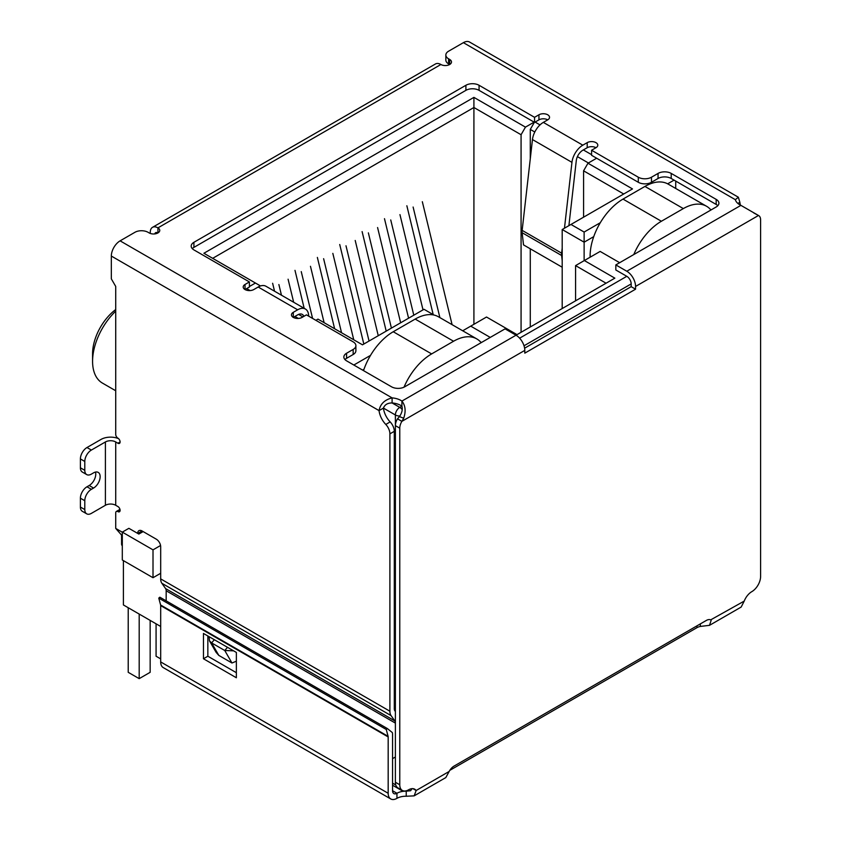 <?xml version="1.0" encoding="UTF-8"?>
<svg xmlns="http://www.w3.org/2000/svg" width="841" height="841" viewBox="0 0 841 841"><rect width="100%" height="100%" fill="white"/><g stroke="black" fill="none" stroke-linecap="round" stroke-linejoin="round"><path stroke-width="1.26" d="M473.914 324.311L473.914 97.377L203.9 253.267L259.827 285.562L259.827 286.203M212.668 258.334L473.914 107.501L521.073 134.728L525.457 127.128L473.914 97.377M395.386 703.717L394.292 703.087M160.684 573.278L153.009 577.714L153.009 549.856L122.302 532.122L122.302 559.99L153.009 577.714M121.577 535.412L121.577 544.159A6.202 3.585 0 0 0 122.302 545.83M370.524 355.375L353.819 365.026M315.869 320.316L317.961 319.117L362.482 344.821L424.011 309.299L433.935 315.028M246.665 288.6L250.092 290.576M294.928 316.458L298.345 318.434M249.409 286.508L255.443 283.028M525.457 127.128L534.119 122.134M591.591 154.681L583.36 149.929M540.006 124.899L535.107 122.071M596.637 158.224L587.975 163.228L583.58 170.818L623.728 193.998M600.295 222.718L584.127 232.053L570.976 224.452L632.495 188.931L587.975 163.228M674.062 180.132L667.659 183.822M490.25 337.42L470.729 326.14L486.519 317.025L517.015 334.634L614.845 278.15L584.348 260.542L600.148 251.427L619.67 262.697M160.684 649.263A6.202 3.585 120 0 0 160.684 649.273L160.684 626.471L123.396 604.942L123.396 560.621M584.127 260.668L584.127 242.187L562.198 229.519L562.198 308.542M362.597 370.093L363.974 369.294M534.392 122.292L530.282 129.409L534.802 132.016M577.41 156.626L588.406 162.975M562.198 229.519L570.976 224.452M593.735 236.636L584.127 242.187L584.127 232.053M675.712 181.078L675.712 188.458M711.244 209.829L710.361 209.314M575.58 300.815L575.58 265.609L584.348 260.542M575.58 265.609L606.067 283.217M462.697 330.786L470.729 326.14M481.483 342.476L480.6 341.972M143.128 531.586L138.828 534.067L128.883 528.327L122.302 532.122M160.557 545.494L153.009 549.856M583.58 170.818L583.58 217.167M521.073 332.29L521.073 134.728M530.282 129.409L530.282 158.812M530.282 248.799L530.282 326.97M115.722 309.551A38.15 22.024 120 0 0 92.573 353.756L92.573 361.346A47.464 27.406 -60 0 1 115.722 311.149M115.722 390.76L102.413 383.075A47.464 27.406 -60 0 1 92.573 361.346M293.667 302.255L288.085 279.212M278.876 284.531L281.462 295.202M272.621 283.27L274.544 291.207M324.111 322.671L310.466 266.292M301.246 271.611L312.579 318.413M304.179 308.321L294.991 270.35M353.746 339.785L332.836 253.383M323.617 258.692L341.541 332.731M334.623 328.736L317.362 257.43M378.261 335.717L355.207 240.463M345.998 245.782L369.052 341.036M363.827 344.043L339.732 244.51M452.09 324.658L422.329 201.714M413.11 207.033L439.885 317.604M433.199 314.608L406.855 205.761M423.012 309.877L399.959 214.623M390.739 219.943L413.793 315.196M408.579 318.213L384.484 218.681M400.642 322.797L377.577 227.543M368.369 232.862L391.422 328.116M386.198 331.133L362.114 231.601M633.778 254.55A46.528 26.859 -60 0 1 661.394 221.257L683.334 208.589A46.528 26.859 -60 0 1 706.598 206.287L668.206 184.126A46.528 26.859 120 0 0 644.942 186.429L623.013 199.096A46.528 26.859 120 0 0 590.109 256.084L590.109 257.22M706.598 206.287A46.528 26.859 -60 0 1 710.95 209.998M404.027 387.154A46.528 26.859 -60 0 1 431.633 353.914L453.562 341.246A46.528 26.859 -60 0 1 476.836 338.944L438.445 316.784A46.528 26.859 120 0 0 415.181 319.086L393.241 331.743A46.528 26.859 120 0 0 363.522 370.618M139.186 614.056L139.186 678.645L128.221 672.316L128.221 607.728M150.161 620.395L150.161 672.316L139.186 678.645M160.684 658.892L156.079 656.232L156.079 623.812M476.836 338.944A46.528 26.859 -60 0 1 481.189 342.644M737.872 203.448L739.87 202.292A15.506 8.957 -120 0 0 740.416 205.12M165.582 588.574L394.797 720.905A6.202 3.585 -60 0 1 395.386 723.102L166.171 590.76A6.202 3.585 120 0 0 165.582 588.574L161.861 583.276A12.405 7.159 120 0 1 160.684 578.892L160.684 546.787A6.202 3.585 60 0 0 156.3 539.186L142.045 530.955A6.202 3.585 -120 0 0 138.944 530.65A6.202 3.585 -120 0 0 137.651 533.394M394.797 720.905L391.076 715.617A12.405 7.159 -60 0 1 389.898 711.223L389.898 433.861A9.304 5.372 -120 0 0 385.788 424.442A15.506 8.957 60 0 1 379.049 410.608C380.29 404.027 384.631 399.78 392.095 397.888A15.506 8.957 180 0 1 401.914 401.083C405.436 405.53 406.035 411.228 403.722 418.177L401.882 421.362A9.304 5.372 120 0 0 399.769 428.164L399.769 784.769A12.405 7.159 120 0 0 402.345 790.445A12.405 7.159 120 0 0 408.547 789.836A12.405 7.159 -60 0 1 414.75 789.215A12.405 7.159 -60 0 1 416.148 790.508L414.161 795.859L406.224 796.248A12.405 7.159 0 0 0 396.952 798.34A12.405 7.159 -60 0 1 390.739 798.95A12.405 7.159 -60 0 1 388.174 793.273L160.684 661.93A12.405 7.159 120 0 0 163.259 667.607L390.739 798.95M150.266 233.441L150.266 232.305A10.859 6.265 60 0 1 152.515 227.333A10.859 6.265 60 0 1 157.94 227.869A6.202 3.585 180 0 1 159.758 230.402A6.202 3.585 180 0 1 155.932 233.714A6.202 3.585 180 0 1 149.172 232.936L148.069 232.305A9.304 5.372 -0 0 0 134.907 232.305L120.105 240.852A12.405 7.159 120 0 0 111.327 256.053L111.327 278.844L115.722 286.445L115.722 434.355A3.101 1.787 -120 0 0 117.908 438.161A3.101 1.787 60 0 1 119.937 440.894A3.101 1.787 60 0 1 119.464 443.375A3.101 1.787 60 0 1 117.908 443.228L115.722 441.956L115.722 505.273L117.908 506.545A3.101 1.787 60 0 1 119.937 509.278A3.101 1.787 60 0 1 119.464 511.759A3.101 1.787 60 0 1 117.908 511.612A3.101 1.787 -120 0 0 116.363 511.454A3.101 1.787 -120 0 0 115.722 512.873L115.722 528.421L122.302 532.216M414.161 795.859L445.814 777.578L449.157 771.46A9.304 5.372 -60 0 1 454.056 766.088L706.303 620.458A9.304 5.372 -60 0 1 710.96 619.996A9.304 5.372 -60 0 1 711.213 620.153L709.51 625.336L741.163 607.055L744.222 601.094A12.405 7.159 -60 0 1 751.822 591.644A12.405 7.159 120 0 0 760.6 576.453L760.6 219.837A9.304 5.372 120 0 0 758.666 215.58A9.304 5.372 120 0 0 758.477 215.485L740.91 205.362A15.506 8.957 180 0 1 735.37 199.695L738.356 197.225L739.87 202.292M738.356 197.225L469.583 42.05A12.405 7.159 120 0 0 463.38 42.66L448.579 51.217A9.304 5.372 -0 0 0 445.846 55.012A9.304 5.372 -0 0 0 448.579 58.807L449.672 59.448A6.202 3.585 180 0 1 451.491 61.982A6.202 3.585 180 0 1 447.664 65.283A6.202 3.585 180 0 1 440.894 64.505A10.859 6.265 -120 0 0 435.47 63.969L152.515 227.333M86.718 513.84A9.304 5.372 -60 0 1 84.794 509.583L80.4 507.049A9.304 5.372 120 0 0 82.334 511.307L86.718 513.84A9.304 5.372 -60 0 0 91.375 513.378L105.409 505.273A7.285 4.205 180 0 1 115.722 505.273M105.409 505.273L105.409 441.956A7.285 4.205 180 0 1 115.722 441.956M105.409 441.956L91.375 450.061A9.304 5.372 120 0 0 84.794 461.457L84.794 470.329A9.304 5.372 120 0 0 86.718 474.587A9.304 5.372 120 0 0 91.375 474.124L93.561 472.852A9.304 5.372 -60 0 1 98.218 472.4A9.304 5.372 -60 0 1 99.648 479.854A9.304 5.372 -60 0 1 93.561 488.053L91.375 489.325A9.304 5.372 120 0 0 84.794 500.721L84.794 509.583M91.375 450.061L86.98 447.528L101.025 439.423A13.498 7.79 180 0 1 118.581 438.666M111.327 256.053L379.049 410.608L383.433 408.085A15.506 8.957 -120 0 0 390.171 421.909L385.788 424.442M389.898 433.861L394.292 431.328A9.304 5.372 -120 0 0 390.171 421.909M395.386 711.612L394.881 710.887A6.202 3.585 -60 0 1 394.292 708.7L394.292 431.328M166.171 590.76L166.171 600.852M141.803 532.342L142.045 530.955L137.735 533.436M122.302 535.948L115.722 528.421M392.558 758.635L395.386 757.005M399.959 416.032A6.202 3.585 180 0 1 395.386 414.981L383.433 408.085C384.747 404.658 387.638 402.944 392.095 402.955A15.506 8.957 -0 0 1 401.914 406.15L401.914 401.083L516.027 335.202L505.063 328.863L404.71 386.807A9.304 5.372 180 0 1 391.549 386.807L346.576 360.842A9.304 5.372 180 0 1 343.853 357.047A9.304 5.372 180 0 1 346.576 353.241L353.157 349.446A9.304 5.372 -0 0 0 355.89 345.651A9.304 5.372 -0 0 0 353.157 341.845L306.439 314.87L302.056 317.404A6.202 3.585 180 0 1 295.296 318.182A6.202 3.585 180 0 1 291.459 314.87A6.202 3.585 180 0 1 293.278 312.337L297.661 309.803A15.506 8.957 -60 0 1 305.42 309.036A15.506 8.957 -60 0 1 308.531 314.439L308.763 316.216M305.42 309.036L265.935 286.245A15.506 8.957 120 0 0 258.187 287.012L253.793 289.546A6.202 3.585 180 0 1 247.033 290.324A6.202 3.585 180 0 1 243.207 287.012A6.202 3.585 180 0 1 245.025 284.479L249.409 281.945L193.914 249.903A9.304 5.372 180 0 1 191.191 246.108A9.304 5.372 180 0 1 193.914 242.313L465.903 85.277A9.304 5.372 180 0 1 479.065 85.277L534.561 117.319L538.944 114.786A6.202 3.585 180 0 1 545.704 114.008A6.202 3.585 180 0 1 549.541 117.319A6.202 3.585 180 0 1 547.722 119.853L543.339 122.387A15.506 8.957 120 0 0 532.469 139.553L571.954 162.355A15.506 8.957 -60 0 1 582.813 145.178L587.207 142.644A6.202 3.585 180 0 1 593.967 141.866A6.202 3.585 180 0 1 597.793 145.178A6.202 3.585 180 0 1 595.975 147.711L591.591 150.245L638.308 177.22A9.304 5.372 -0 0 0 651.47 177.22L658.051 173.414A9.304 5.372 180 0 1 671.213 173.414L716.175 199.38A9.304 5.372 180 0 1 718.908 203.175A9.304 5.372 180 0 1 716.175 206.981L615.822 264.915L626.797 271.244A12.405 7.159 60 0 1 635.565 286.445L758.477 215.485L753.757 212.931M445.846 55.012L445.846 60.079A9.304 5.372 -0 0 0 448.579 63.874L448.579 58.807M86.98 447.528A9.304 5.372 120 0 0 80.4 458.923L84.794 461.457M403.722 418.177L399.412 416.652C401.998 412.889 402.828 409.388 401.914 406.15L399.769 407.38L392.095 402.955L392.095 397.888L120.105 240.852M516.027 335.202A12.405 7.159 60 0 1 524.795 350.392L524.795 353.146L635.565 289.199L631.181 286.665L524.605 348.195M449.672 59.448L449.672 64.505L448.579 63.874M615.822 264.915L615.822 269.982L626.797 276.311A6.202 3.585 60 0 1 631.181 283.911L631.181 286.665M635.565 289.199L635.565 286.445M717.804 205.709A9.304 5.372 -0 0 0 716.175 204.447L671.213 178.481A9.304 5.372 -0 0 0 658.051 178.481L651.47 182.287L651.47 177.22M591.591 150.245L591.591 155.312L638.308 182.287A9.304 5.372 -0 0 0 651.47 182.287M595.975 147.711A6.202 3.585 -0 0 0 587.207 147.711L582.813 150.245A9.304 5.372 -60 0 0 576.295 160.547L568.894 225.651M547.722 119.853A6.202 3.585 -0 0 0 538.944 119.853L534.561 122.387L534.561 117.319M479.065 85.277L479.065 90.344L534.561 122.387M479.065 90.344A9.304 5.372 -0 0 0 465.903 90.344L465.903 85.277M193.914 242.313L193.914 247.38L465.903 90.344M193.914 247.38A9.304 5.372 -0 0 0 192.284 248.642M249.409 281.945L249.409 287.012L245.025 289.546L245.025 284.479M353.157 349.446L353.157 354.513A9.304 5.372 -0 0 0 355.89 350.708L355.89 345.651M353.157 354.513L346.576 358.308A9.304 5.372 -0 0 0 344.957 359.58M80.4 507.049L80.4 498.187L84.794 500.721M91.375 489.325L86.98 486.792A9.304 5.372 120 0 0 80.4 498.187M86.98 486.792L89.178 485.52A9.304 5.372 120 0 0 95.475 472.085M84.794 470.329L80.4 467.796A9.304 5.372 120 0 0 82.334 472.053L86.718 474.587M80.4 467.796L80.4 458.923M236.363 661.205L231.969 663.002L218.807 655.402L216.126 652.374L209.462 640.831L209.073 636.679M303.874 316.353A9.304 5.372 -60 0 0 302.318 314.408A9.304 5.372 -60 0 0 297.661 314.87L293.278 317.404L293.278 312.337M399.412 416.652L397.499 418.829L401.882 421.362L524.795 350.392M562.198 248.158L561.63 253.173L522.145 230.371L532.469 139.553M571.954 162.355L564.469 228.205M233.598 650.839L224.757 650.503L231.969 663.002M218.807 655.402L211.596 642.902L209.462 640.831M214.35 639.728L211.596 642.902L224.757 650.503L227.512 647.328M154.765 233.914A4.657 2.691 60 0 1 155.617 232.705A4.657 2.691 60 0 1 157.94 232.936L157.94 227.869L440.894 64.505M397.499 418.829A9.304 5.372 120 0 0 395.386 425.63L399.769 428.164M709.51 625.336L700.343 626.429A9.304 5.372 0 0 0 696.905 627.691L449.798 770.356M744.222 601.094L710.698 619.859M449.157 771.46L416.148 790.508L412.931 788.658M399.769 784.769L395.386 782.235A12.405 7.159 120 0 0 397.951 787.912L402.345 790.445M395.386 782.235L395.386 414.981A6.202 3.585 120 0 1 399.769 407.38A6.202 3.585 60 0 1 402.166 409.588M562.198 267.228L523.512 244.889L522.124 232.705L561.609 255.496A10.859 6.265 -60 0 1 561.63 253.173M561.609 255.496L562.198 260.678M522.145 230.371A10.859 6.265 120 0 0 522.124 232.705M700.343 623.896L700.343 626.429M412.143 788.648L410.566 790.729L406.224 791.181L406.224 796.248M160.684 661.93L160.684 605.604A3.101 1.787 120 0 0 160.61 604.994L158.77 598.13L159.832 597.194L387.323 728.537L392.337 732.574A9.304 5.372 -60 0 1 392.558 734.414L392.558 790.74A6.202 3.585 120 0 0 393.84 793.578A6.202 3.585 120 0 0 396.952 793.273A12.405 7.159 180 0 1 406.224 791.181L408.6 789.804M236.363 677.762L236.363 652.427L203.459 633.441L203.459 658.766L236.363 677.762M160.61 604.994L388.1 736.338A3.101 1.787 -60 0 1 388.174 736.947L388.174 793.273M207.843 635.964L207.843 656.232L236.363 672.695M203.459 658.766L207.843 656.232M387.323 728.537L386.261 729.473L388.1 736.338M158.77 598.13L386.261 729.473M524.027 345.777L631.181 283.911M626.797 276.311L519.633 338.177M392.558 785.242L401.052 790.141A6.202 3.585 -60 0 1 400.179 789.205M392.558 783.139L395.775 784.989M590.109 256.084L591.097 256.652M661.394 221.257L623.013 199.096M644.942 186.429L683.334 208.589M431.633 353.914L393.241 331.743M415.181 319.086L453.562 341.246M160.684 578.892L389.898 711.223M463.38 42.66L735.37 199.695M117.908 511.612L120.105 510.34M120.105 441.956L117.908 443.228M161.861 583.276L391.076 715.617M297.661 309.803L258.187 287.012M543.339 122.387L582.813 145.178M626.797 271.244L740.91 205.362M716.175 204.447L716.175 199.38M671.213 178.481L671.213 173.414M658.051 178.481L658.051 173.414M638.308 177.22L638.308 182.287M587.207 142.644L587.207 147.711M538.944 119.853L538.944 114.786M346.576 358.308L346.576 353.241M89.178 485.52L93.561 488.053M302.907 316.91L298.587 314.418M696.905 625.883L696.905 627.691M392.558 790.74L396.952 793.273L396.952 798.34M160.684 605.604L388.174 736.947M401.052 790.141A6.202 6.202 0 0 0 403.785 790.961M116.363 511.454L119.969 509.373M757.752 215.054L754.282 213.046"/></g></svg>
